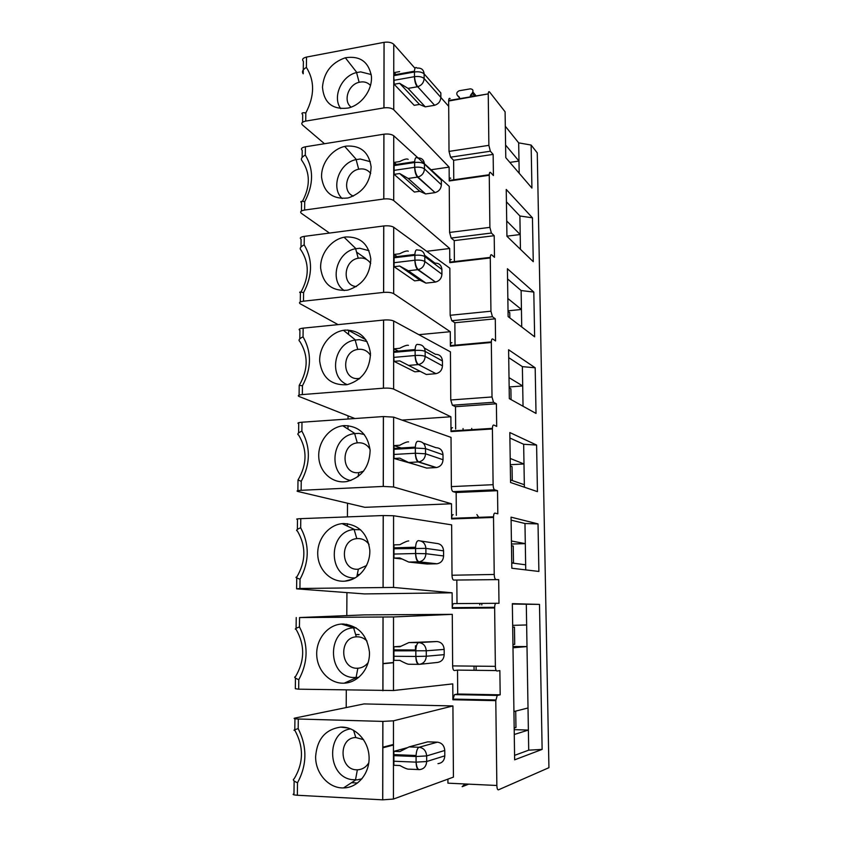 <?xml version="1.0" encoding="UTF-8"?>
<svg xmlns="http://www.w3.org/2000/svg" width="842" height="842" viewBox="0 0 842 842"><rect width="100%" height="100%" fill="white"/><g stroke="black" fill="none" stroke-linecap="round" stroke-linejoin="round"><path stroke-width="1.26" d="M354.882 418.537L299.078 396.487C297.363 395.624 298.447 394.982 302.331 394.572L383.478 388.183C387.983 387.93 391.362 388.236 393.624 389.088L450.88 416.769L450.996 430.988C451.165 428.652 451.68 427.557 452.543 427.725M418.59 664.349L408.928 664.254C407.602 664.264 404.581 662.97 399.845 660.37L393.93 660.317L393.93 646.751L399.845 646.772L408.886 642.572L436.903 641.53C441.271 642.014 443.692 644.635 444.166 649.403L426.262 650.782L426.284 656.234L444.197 654.644L444.166 649.403M474.604 96.167L472.183 93.209L471.046 94.441M299.563 617.554L364.407 614.881L452.28 614.355L393.519 616.944L299.563 617.554L299.447 626.901C295.489 628.406 294.374 629.216 296.089 629.321C305.046 645.067 304.846 660.854 295.479 676.673C293.732 677.073 294.837 678.084 298.784 679.694L298.668 689.188L393.488 690.524L452.764 683.883L452.88 699.755L454.48 694.608L457.701 694.019L457.522 670.106L454.301 670.516C453.312 670.348 452.764 668.811 452.638 665.906L495.37 666.348L494.643 607.977L452.238 608.303L452.249 607.65C452.417 605.135 452.943 603.777 453.817 603.598L498.99 603.293L498.685 579.612L453.649 580.064C452.67 579.706 452.122 578.096 452.007 575.233L494.222 574.454L493.517 517.43L451.607 518.946L451.617 518.314C451.786 515.883 452.301 514.673 453.175 514.662M363.628 471.162L358.85 472.615C341.484 475.13 339.989 444.597 357.292 442.86C362.755 442.303 366.996 444.408 370.048 449.175M416.401 464.9L394.003 458.48L394.003 445.597L399.771 445.25C404.37 442.734 407.307 441.618 408.591 441.903M394.109 174.357L414.401 192.05L419.769 191.292L399.666 173.536L394.109 174.357L394.119 162.411L399.666 161.569C404.097 159.222 406.928 158.485 408.16 159.37M489.255 174.736L489.255 175.273L449.228 180.977L449.228 180.441L489.255 174.736C489.391 172.61 489.844 171.873 490.612 172.526L493.423 175.557L493.149 154.391L453.617 160.275L450.575 157.18L449.018 151.402L448.702 106.334L440.861 97.483L440.829 92.915L424.126 73.886L424.136 78.559L440.861 97.44C440.534 101.419 438.45 104.029 434.619 105.282L417.685 86.705C421.642 85.389 423.789 82.674 424.136 78.559C422.074 76.769 418.853 76.138 414.485 76.675L414.443 71.212C414.738 67.718 415.653 66.686 417.19 68.107C421.368 67.781 423.673 69.707 424.126 73.886C422.053 72.075 418.842 71.433 414.475 71.98L393.761 75.685L394.151 72.601L395.95 74.528M419.505 104.44L399.634 83.295L394.151 84.263L414.201 105.324L419.505 104.44L425.273 106.85L434.188 105.366M424.389 348.093L435.44 354.303C439.65 354.366 441.987 356.587 442.439 360.976L425.147 351.377L425.168 356.419L442.46 365.838L442.439 360.976M442.46 365.838C442.124 370.091 439.966 372.701 435.977 373.669L418.453 364.554C422.568 363.533 424.81 360.818 425.168 356.419C423.031 355.524 419.684 355.219 415.148 355.503L415.106 349.567C415.411 345.62 416.369 343.925 417.948 344.483C422.295 344.536 424.694 346.841 425.147 351.377C423.01 350.461 419.674 350.146 415.138 350.44L393.646 352.366L394.045 348.82L399.729 348.293C404.276 345.841 407.181 344.862 408.444 345.357M420.147 371.354L414.822 371.796L394.045 361.376L399.74 360.881L426.305 374.48L435.546 373.722M508.031 311.298L509.757 312.624L509.831 317.897M338.095 324.633L300.268 303.815C298.573 302.625 299.647 301.741 303.488 301.183L383.647 292.395C388.099 292.058 391.435 292.479 393.667 293.647L450.281 331.706L450.386 346.188L450.396 345.609L491.339 341.905C491.475 339.621 491.938 338.642 492.717 338.989L495.57 340.926L495.285 318.802L492.433 316.718L451.765 320.718L450.165 315.287L490.939 311.203L490.276 257.947L449.796 262.672L449.807 262.115C449.975 259.936 450.481 259.083 451.323 259.568M366.575 565.54L358.366 569.192C340.789 571.192 339.284 539.848 356.808 538.627C361.839 538.227 365.912 540.164 369.038 544.448M512.346 604.04L539.49 604.398L512.346 603.651L514.641 759.831L542.132 749.401L528.713 750.169L514.578 755.358M539.49 604.398L542.132 749.401M538.027 523.913L511.062 517.156L511.82 568.234L538.891 571.455L538.027 523.913L524.966 523.514L525.303 543.637L511.462 544.016M536.596 445.06L509.82 432.546L510.557 482.508L537.438 491.633L536.596 445.06L523.661 444.271L524.377 487.192M535.186 367.796L508.6 349.756L509.326 398.645L536.017 413.433L535.186 367.796L522.377 366.638L522.703 385.952L509.147 386.973M533.807 292.069L507.41 268.745L508.115 316.592L534.628 336.8L533.807 292.069L521.124 290.553L521.44 309.477L508.031 310.814M532.46 217.836L506.242 189.45L506.937 236.276L533.26 261.694L532.46 217.836L519.893 215.984L520.198 234.529L506.926 236.16M447.912 779.134L447.933 783.165L496.854 785.481C496.98 788.491 497.506 789.943 498.422 789.849L548.931 767.683L537.259 152.865L531.134 145.056L531.923 188.061L505.779 157.665L505.095 111.807L489.591 92.01C488.834 91.21 488.381 91.831 488.244 93.883L448.66 101.04L448.702 106.334M449.018 151.402L488.876 145.35L488.244 94.409M488.876 145.35L490.349 151.223L450.575 157.18M493.149 154.391L490.349 151.223M329.475 233.076L301.425 213.363C299.763 211.858 300.826 210.753 304.615 210.047L383.815 198.996C388.204 198.575 391.509 199.101 393.709 200.564L393.74 135.773L449.26 186.387L449.586 232.445L489.897 227.361L489.255 175.273M489.897 227.361L491.381 233.045L451.165 238.054L449.586 232.445M449.807 262.115L490.286 257.389C490.423 255.179 490.875 254.326 491.654 254.831L494.486 257.326L494.201 235.697L491.381 233.045M490.286 257.389L490.276 257.947M490.939 311.203L492.433 316.718M491.339 341.905L491.328 342.494L450.386 346.188M393.624 389.088L393.656 320.981L450.428 351.851L450.765 399.992L492.012 396.961L491.328 342.494M492.012 396.961L493.517 402.276L452.375 405.223L450.765 399.992M450.996 430.988L492.412 428.357C492.559 425.978 493.023 424.884 493.812 425.052L496.685 426.399L496.391 403.781L493.517 402.276M492.412 428.357L492.412 428.967L450.986 431.588M451.617 518.314L493.517 516.799C493.665 514.336 494.128 513.104 494.917 513.104L497.822 513.831L497.527 490.697L456.164 492.517L453.007 491.654C452.038 491.107 451.491 489.434 451.375 486.613L493.107 484.687L492.412 428.967M493.107 484.687C493.233 487.539 493.738 489.244 494.622 489.802L453.007 491.654M497.527 490.697L494.622 489.802M493.517 516.799L493.517 517.43M494.222 574.454C494.349 577.359 494.864 578.991 495.759 579.359M496.064 603.209C495.264 603.388 494.791 604.756 494.643 607.314L494.643 607.977M495.37 666.348C495.496 669.295 496.012 670.853 496.917 671.011L499.864 670.6L500.18 694.829L457.701 694.019M454.48 694.608L497.233 695.429L500.18 694.829M497.233 695.429L495.791 700.649L452.88 699.755M496.854 785.481L495.791 700.649M393.74 135.773C391.551 134.225 388.288 133.699 383.931 134.194L305.404 146.792C301.636 147.582 300.583 148.781 302.236 150.36L302.141 157.38M305.404 146.792L305.299 155.044C301.573 157.117 300.51 159.054 302.099 160.854C310.288 172.884 310.393 186.387 302.404 201.364M348.935 197.702L347.557 198.028C332.548 199.449 323.896 192.597 321.591 177.462C320.813 163.801 331.548 149.329 344.725 146.413L346.346 146.098C360.618 145.256 368.88 152.149 371.122 166.811C370.501 182.135 363.102 192.429 348.935 197.702M353.356 196.081C341.905 191.987 345.988 171.515 358.681 169.21L356.124 159.643L360.208 159.012L370.333 161.696M356.124 159.643L355.24 159.77C338.852 163.632 330.622 187.976 342.157 198.533M358.681 169.21C363.702 168.232 367.701 169.652 370.68 173.473M348.335 289.943L346.925 290.237C331.727 291.206 322.981 283.891 320.665 268.303C319.886 254.273 330.769 239.791 344.094 237.233L345.715 236.97C360.166 236.56 368.533 243.896 370.806 258.989C370.175 274.681 362.681 284.996 348.335 289.943M356.345 286.564C341.652 285.627 343.378 260.504 358.229 258.231L355.64 248.769L359.766 248.253L369.017 250.695M355.64 248.769L354.745 248.874C336.453 252.589 329.233 281.196 344.283 290.564M358.229 258.231C363.555 257.368 367.712 259.115 370.69 263.472M420.042 280.239L399.708 266.04L394.077 266.704L414.611 280.849L420.042 280.239L425.947 283.123L408.328 270.777L418.19 269.619C422.252 268.493 424.463 265.788 424.821 261.483L441.913 274.218C441.576 278.365 439.45 280.986 435.514 282.049L417.748 269.693C416.022 268.009 415.064 264.851 414.874 260.231L414.927 260.22C419.4 259.852 422.695 260.273 424.821 261.483L424.8 256.568C422.684 255.337 419.39 254.905 414.917 255.284L414.874 254.463C415.18 250.663 416.116 249.2 417.685 250.063C421.979 249.979 424.347 252.147 424.8 256.568L441.892 269.461C441.44 265.198 439.145 263.093 434.988 263.157L424.694 255.368M408.328 270.777L399.708 266.04M297.352 795.258L297.51 782.765C293.5 781.06 292.395 779.734 294.163 778.808C303.657 762.894 303.867 746.696 294.795 730.235C293.016 730.435 294.142 729.888 298.184 728.593L298.3 719.015C294.258 718.847 293.142 718.521 294.942 718.058L364.028 703.923L452.922 705.954L453.428 777.113L393.446 799.058L382.689 799.837L297.352 795.258C293.269 794.964 292.142 794.469 293.974 793.774L294.142 780.944M408.77 562.067L419 561.814C423.231 561.014 425.526 558.309 425.905 553.699L443.608 555.962C443.25 560.414 441.04 563.014 436.945 563.782L427.031 564.014L408.77 562.067L399.813 557.951L393.961 558.088L393.972 544.869L399.803 544.7C404.465 542.132 407.444 540.88 408.738 540.943M360.576 529.744L353.156 529.576C328.254 532.397 327.812 576.254 352.882 577.949L355.177 577.917M346.451 580.969L344.936 581.148C330.948 582.411 318.329 569.95 317.75 554.72C316.971 539.49 328.285 525.008 342.115 523.64L343.747 523.535C358.745 524.555 367.428 533.333 369.785 549.858C370.638 564.75 359.839 579.086 346.451 580.969M420.874 541.017L436.409 543.406C440.724 543.732 443.113 546.226 443.576 550.857L425.884 548.384L425.905 553.699L415.569 553.51L415.58 547.237C415.895 542.953 416.874 540.764 418.495 540.659C422.947 541.006 425.41 543.585 425.884 548.384L393.551 548.774M394.151 72.601L399.634 71.612M450.165 315.287L449.838 268.209L393.698 227.224C391.488 225.972 388.173 225.551 383.763 225.961L304.288 236.37L304.183 244.833C300.415 246.801 299.342 248.537 300.952 250.032C309.351 262.851 309.34 276.871 300.92 292.1M300.289 301.941L300.405 292.911C298.763 291.879 299.826 291.774 303.594 292.595L303.488 301.183M304.288 236.37C300.489 237.023 299.415 237.991 301.089 239.275L300.994 247.001M506.705 220.983L520.198 234.529L520.44 249.327M508.642 237.928L506.926 236.255M359.955 378.3L359.334 378.405C342.178 381.394 340.673 351.661 357.766 349.419C363.27 348.704 367.522 350.704 370.512 355.429M343.062 623.996C358.25 625.553 367.038 634.857 369.428 651.897C370.291 667.222 359.355 681.567 345.788 683.051L344.241 683.178C330.075 683.999 317.297 670.769 316.729 655.108C315.95 639.467 327.412 624.985 341.431 624.059L343.062 623.996M419.769 191.292L425.61 193.944L408.191 178.462L417.937 177.03C421.937 175.81 424.115 173.094 424.473 168.895L441.376 184.777C441.05 188.84 438.945 191.45 435.061 192.607L417.485 177.115C415.78 175.125 414.832 171.863 414.653 167.316L414.706 167.316C419.127 166.853 422.379 167.379 424.473 168.895L424.452 164.095C422.368 162.569 419.106 162.032 414.696 162.495L414.653 161.706C414.959 158.064 415.885 156.822 417.432 157.97C421.663 157.759 424.01 159.801 424.452 164.095L441.355 180.135L441.376 184.777M509.01 377.637L522.703 385.952L523.04 406.244M511.052 399.603L510.894 388.867L509.168 387.867M297.858 491.475C296.11 490.949 297.205 490.56 301.141 490.307L383.247 486.434L393.582 486.981L451.501 503.779L364.849 507.316L297.858 491.475M508.715 357.639L522.377 366.638M526.303 604.409L528.713 750.169M394.003 445.597L401.129 447.976M451.501 503.779L451.607 518.946M451.375 486.613L451.028 437.377L393.614 417.127L383.373 416.548L301.983 422.221C298.089 422.568 297.005 423.063 298.731 423.694L298.605 432.925M456.164 492.517L456.332 515.367M496.222 670.558L457.522 670.106M368.817 762.789C366.302 766.915 362.818 769.23 358.376 769.746L357.355 769.798C339.326 770.693 337.842 737.613 355.798 737.529L363.576 739.655M476.898 514.609L478.709 517.335M506.421 201.806L519.893 215.984M452.007 575.233L451.649 524.861L393.572 515.746L383.194 515.536L300.783 518.651C296.837 518.84 295.742 519.072 297.5 519.367L297.373 529.397M300.783 518.651L300.668 527.766C296.773 529.397 295.658 530.449 297.352 530.934C306.204 545.995 306.014 561.393 296.752 577.107C295.037 577.128 296.131 577.833 300.036 579.233L299.92 588.484L393.54 587.432L452.122 592.8L452.238 608.303M471.709 428.42L471.731 429.673M408.623 462.49L418.727 461.921C422.894 461.006 425.157 458.301 425.536 453.796L443.029 459.721C442.682 464.068 440.492 466.678 436.461 467.552L426.662 468.078L408.623 462.49L399.771 458.153L394.003 458.48M452.122 592.8L364.491 593.915L296.605 588.853L299.92 588.484M365.881 339.715L347.841 330.001M450.281 331.706L418.853 334.684M301.983 422.221L301.878 431.104C298.015 432.851 296.921 434.146 298.584 434.988C307.341 449.386 307.141 464.405 298.005 480.014L301.247 481.287L301.141 490.307M511.115 520.145L524.966 523.514M511.747 562.972L525.65 564.814L525.734 569.887M511.42 541.006L525.303 543.637L525.65 564.814M393.751 109.765L393.772 44.331C391.625 42.426 388.394 41.763 384.089 42.332L306.52 57.067C302.794 58.003 301.752 59.445 303.383 61.392L303.215 73.791C301.647 71.696 302.71 69.57 306.393 67.402C314.824 80.937 314.634 96.104 305.825 112.912L305.72 121.101L383.973 107.881C388.32 107.376 391.572 108.008 393.751 109.765L449.123 167.105L431.03 169.768M393.772 44.331L415.011 68.307M463.068 430.125L463.058 428.557M295.458 678.126L295.321 688.724L298.668 689.188M356.145 627.858L352.598 627.89C327.391 629.963 326.938 674.926 352.324 677.494L358.745 677.41M368.249 662.443C365.786 665.717 362.66 667.611 358.86 668.138L357.871 668.222C340.063 669.685 338.568 637.489 356.313 636.826C360.397 636.573 363.965 637.994 367.007 641.078M419.011 664.338L419.295 664.338C423.568 663.664 425.905 660.959 426.284 656.234L415.822 656.444L415.822 649.992C416.148 645.53 417.137 643.067 418.779 642.604L436.903 641.53M393.467 745.033L382.784 747.801M393.467 744.465L382.784 747.222M365.881 258.652L356.555 252.095M507.558 278.913L521.124 290.553M507.852 298.5L521.44 309.477L521.724 326.97M452.28 614.355L452.638 665.906M450.88 416.769L402.044 420.105M393.709 200.564L449.702 248.495L449.796 262.672M449.702 248.495L426.662 251.295M449.228 180.977L449.123 167.105M348.588 334.453L348.609 330.422M347.978 429.083L347.999 425.631M348.041 419.011L348.062 415.843M347.357 526.113L347.378 523.682M347.42 516.893L347.504 503.211M359.397 574.518L357.271 574.56M346.725 625.638L346.725 624.28M346.788 615.544L346.936 592.6M359.102 634.573L355.629 634.563M346.199 707.564L346.304 690.061M346.357 682.978L346.357 682.22M444.197 654.644C443.839 659.191 441.587 661.791 437.451 662.443L419.863 664.285M415.464 645.761L415.474 649.982M394.119 162.411L396.393 164.443M425.61 193.944L434.63 192.692M464.174 785.849L462.153 786.649L465.037 783.976M514.199 729.646L528.376 730.077L514.273 734.487M437.956 763.641C442.166 763.105 444.439 760.515 444.797 755.853L426.673 761.515L416.074 762.136C416.253 767.03 417.232 769.535 419 769.63M509.905 438.029L523.661 444.271M351.167 107.144C342.862 101.229 348.188 84.621 359.124 82.284C363.765 81.221 367.565 82.295 370.522 85.495M301.457 211.005L301.562 202.722C299.941 201.375 301.004 201.028 304.72 201.67L304.615 210.047M393.656 320.981C391.414 320.044 388.067 319.728 383.594 320.055L303.152 328.148L303.046 336.821C299.236 338.684 298.142 340.2 299.784 341.378C308.382 355.019 308.256 369.575 299.405 385.026M299.089 395.13L299.215 385.31L302.436 385.773L302.331 394.572M347.725 384.52L346.272 384.773C330.895 385.257 322.044 377.469 319.718 361.407C318.939 346.988 329.959 332.506 343.452 330.327L345.083 330.106C359.713 330.148 368.175 337.947 370.469 353.503C369.838 369.575 362.249 379.91 347.725 384.52M357.766 349.419L355.156 340.063L359.313 339.673L367.07 341.589M355.156 340.073L354.229 340.157C333.685 343.683 328.285 377.427 347.22 384.615M444.765 750.475C444.292 745.58 441.839 742.812 437.408 742.17L419.063 747.264C423.642 747.938 426.168 750.822 426.652 755.916L444.765 750.475L444.797 755.853M302.594 122.248L302.699 114.67C301.099 113.028 302.141 112.439 305.825 112.912M324.486 143.729L302.562 125.058C300.92 123.269 301.973 121.943 305.72 121.101M510.515 479.951L524.334 484.729M394.045 361.376L393.646 352.366M394.151 84.263L393.761 75.685M394.045 348.82L398.35 351.082M495.285 318.802L454.859 322.749L455.027 344.599M406.939 747.791L393.888 751.338L393.888 765.273L399.887 765.525C404.676 768.199 407.749 769.409 409.086 769.156L418.348 769.556M453.617 160.275L453.764 179.788M303.152 328.148C299.299 328.654 298.226 329.39 299.92 330.359L299.815 338.821M458.764 96.514L457.606 95.672C456.122 93.672 456.648 92.041 459.174 90.757L470.341 88.852C473.036 89.147 473.657 90.599 472.183 93.209M393.93 646.751L400.666 646.319M394.077 266.704L394.088 254.452L399.697 253.768C404.181 251.369 407.054 250.516 408.296 251.2M494.201 235.697L454.227 240.623L451.165 238.054M454.227 240.623L454.385 261.578M298.3 719.015L382.826 721.405L393.477 720.826L452.922 705.954M350.725 728.898C326.096 731.751 326.78 776.261 351.745 779.608L357.113 779.871L361.944 778.829M345.115 787.838L343.525 787.912C328.601 788.533 315.129 773.019 315.645 756.316C317.15 739.002 325.507 729.277 340.715 727.12C354.629 726.436 367.859 739.623 369.007 755.716C370.343 771.788 359.155 786.765 345.115 787.838M359.124 82.284L356.587 72.612L360.639 71.875L371.206 74.538M356.587 72.612L355.734 72.759C340.947 76.727 332.253 97.588 340.768 108.629M349.514 107.692L348.167 108.05C332.516 109.934 323.938 102.966 322.465 87.158C323.823 72.412 331.443 62.624 345.336 57.772C359.871 55.551 368.554 61.634 371.385 76.033C372.638 89.22 362.397 103.998 349.514 107.692M505.589 145.056L518.988 161.064L509.842 162.39M449.228 180.441C449.396 178.336 449.891 177.599 450.733 178.23M393.888 751.338L399.876 751.569L409.044 746.896L427.715 741.844L437.408 742.17M425.273 106.85L408.054 88.389L399.634 83.295M441.913 274.218L441.892 269.461M443.029 459.721L442.997 454.743L425.515 448.618L425.536 453.796L415.338 453.228L415.338 447.134C415.653 443.018 416.611 441.082 418.221 441.313C422.61 441.513 425.042 443.945 425.515 448.618L415.317 448.039L393.603 449.323M423.189 443.103L435.914 447.681C440.177 447.881 442.545 450.238 442.997 454.743M344.42 425.599C359.239 426.115 367.807 434.398 370.133 450.428C369.48 466.889 361.807 477.246 347.093 481.498L345.609 481.708C331.811 483.403 319.328 471.678 318.75 456.848C317.971 442.039 329.127 427.547 342.799 425.768L344.42 425.599M443.608 555.962L443.576 550.857M425.947 283.123L435.082 282.112M394.088 254.452L397.098 256.6M401.676 558.951L393.961 558.088M498.685 579.612L453.649 580.064M456.827 580.306L457.006 603.682M408.191 178.462L399.666 173.536M450.154 98.64C449.323 97.872 448.828 98.493 448.67 100.524L448.66 101.04M357.292 442.86L354.65 433.63L358.839 433.367L364.312 434.514M354.65 433.63L353.693 433.704C330.538 436.977 327.991 476.709 350.872 480.498M474.035 666.127L474.078 670.295M393.498 662.728L382.931 663.738M393.498 662.528L382.931 663.538M496.391 403.781L455.501 406.686L452.375 405.223M455.501 406.686L455.669 429.031M514.178 728.025L515.957 727.499L515.714 711.101M513.925 711.553L528.018 707.985M512.946 644.509L514.715 644.362L514.451 627.132L512.683 627.185M512.683 627.132L514.451 627.132M511.883 562.982L513.494 562.951L513.241 546.069L511.494 545.763M511.736 562.719L513.494 562.951M512.262 480.55L512.052 466.668L510.315 466.005M510.199 458.448L523.987 463.984L510.294 464.689M512.662 625.353L526.65 624.953M512.988 647.793L526.997 646.572L512.967 646.519M459.311 97.104L459.637 98.682M470.204 96.914L470.51 95.22M505.316 126.268L518.683 142.866L531.134 145.056M518.683 142.866L519.188 173.263M479.814 604.851L479.751 603.472M481.75 603.451L481.824 604.945M476.13 670.327L476.088 666.148M450.396 345.609C450.565 343.347 451.07 342.389 451.922 342.715M454.859 322.749L451.765 320.718M408.886 642.572L418.779 642.604C423.284 643.109 425.789 645.835 426.262 650.782L393.509 650.845M471.541 95.041L472.72 96.483M299.447 626.901C308.488 644.446 308.267 662.033 298.784 679.694M296.1 628.332L296.237 617.554M393.719 165.642L414.643 162.506L414.653 167.316L393.719 170.421M418.832 664.349C417.022 664.043 416.011 661.412 415.822 656.444L393.509 656.276M393.551 554.068L415.569 553.51C415.769 558.383 416.758 561.161 418.548 561.846L436.503 563.803M408.475 365.428L418.011 364.607C416.264 363.239 415.285 360.208 415.095 355.503L393.635 357.397M304.183 244.833C312.814 259.589 312.614 275.513 303.594 292.595M382.889 690.745L383.015 617.123M393.582 486.981L393.614 417.127M393.593 454.48L415.338 453.228C415.527 458.016 416.506 460.932 418.274 461.963L436.019 467.584M300.668 527.766C309.614 544.563 309.393 561.719 300.036 579.233M296.605 588.59L296.742 577.938M393.667 293.647L393.698 227.224M383.594 292.406L383.71 225.972M301.878 431.104C310.709 447.197 310.498 463.921 301.247 481.287M393.467 755.632L416.053 756.516L426.652 755.916L426.673 761.515C426.284 766.357 423.926 769.051 419.579 769.599C417.758 769.683 416.601 767.199 416.127 762.136L416.074 755.495L416.074 762.136L393.456 761.21M409.044 746.896L419.063 747.264C417.4 748.096 416.411 750.843 416.074 755.495L393.488 754.611M294.942 718.763L294.795 729.751M383.92 107.892L384.036 42.342M383.068 587.253L383.194 515.536M393.488 690.524L393.519 616.944M305.299 155.044C313.824 169.189 313.634 184.724 304.72 201.67M303.046 336.821C311.772 352.23 311.572 368.554 302.436 385.773M297.51 782.765C307.109 764.968 307.33 746.917 298.184 728.593M357.555 783.007L351.514 782.713M297.868 490.644L297.994 480.266M393.761 80.348L414.432 76.685C414.622 81.148 415.548 84.526 417.243 86.8L408.054 88.389M383.763 198.996L383.878 134.204M306.52 57.067L306.393 67.402M472.909 91.989L476.109 95.914M393.677 262.746L414.874 260.231L414.864 255.294L393.688 257.841M393.477 720.826L393.446 799.058M382.826 721.405L382.689 799.837M383.426 388.183L383.542 320.055M383.247 486.434L383.373 416.548M393.54 587.432L393.572 515.746M457.606 95.672L459.637 98.061M393.624 448.418L415.338 447.134L415.39 453.228C415.853 457.995 416.969 460.89 418.727 461.921L436.461 467.552M393.74 164.843L414.653 161.706L414.706 167.316C415.159 171.8 416.232 175.041 417.937 177.03L435.061 192.607M356.377 159.527L344.725 146.413M355.903 248.653L344.094 237.233M435.514 282.049L418.19 269.619C416.474 267.935 415.38 264.798 414.927 260.22L414.874 254.463L393.698 257.01M358.366 569.192L356.798 576.896M356.808 538.627L354.135 529.534M353.04 579.012L344.936 581.148M354.408 529.429L342.115 523.64M393.53 649.866L415.822 649.992L415.874 656.444C416.348 661.402 417.485 664.033 419.295 664.338M436.945 563.782L419 561.814C417.222 561.14 416.095 558.372 415.622 553.51L415.58 547.237L393.572 547.837M383.647 292.395L383.763 225.961M356.345 677.673L344.241 683.178M353.882 627.764L341.431 624.059M357.871 668.222L356.071 677.547M356.313 636.826L353.608 627.869M383.973 107.881L384.089 42.332M468.668 784.144L462.332 786.66M382.942 690.745L383.068 617.123M393.667 351.503L415.106 349.567L415.148 355.503C415.611 360.166 416.716 363.186 418.453 364.554L435.977 373.669M355.419 339.957L343.452 330.327M359.334 378.405L359.208 378.932M393.782 74.917L414.443 71.212L414.485 76.675C414.938 81.085 416.001 84.432 417.685 86.705L434.619 105.282M355.808 779.913L343.525 787.912M348.135 728.004L340.715 727.12M357.355 769.798L355.524 779.787M355.798 737.529L353.535 730.235M356.84 72.496L345.336 57.772M452.249 607.65L494.643 607.314M382.889 721.405L382.742 799.837M448.67 100.524L488.244 93.883M383.815 198.996L383.931 134.194M383.478 388.183L383.594 320.055M383.299 486.434L383.426 416.548M354.914 433.525L342.799 425.768M358.85 472.615L357.976 476.719M383.121 587.253L383.247 515.536M452.891 699.081L495.801 699.965"/></g></svg>

